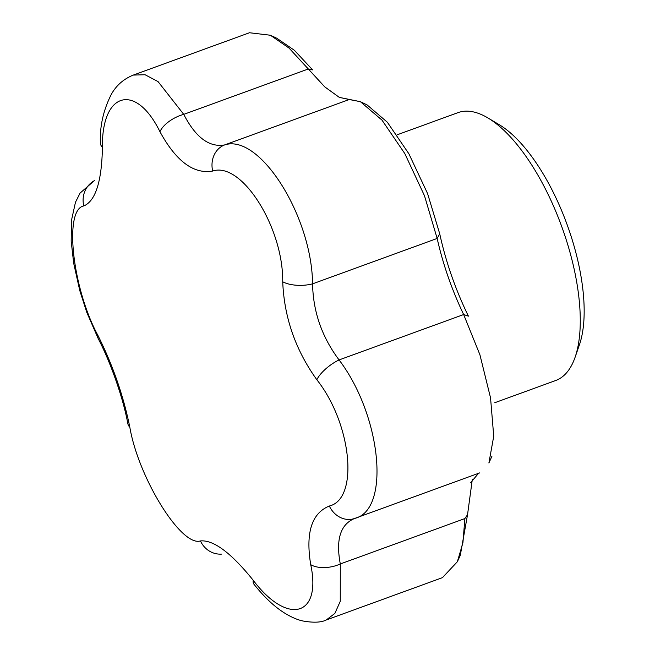<?xml version="1.0" encoding="UTF-8"?>
<svg xmlns="http://www.w3.org/2000/svg" width="655" height="655" viewBox="0 0 655 655"><rect width="100%" height="100%" fill="white"/><g stroke="black" fill="none" stroke-linecap="round" stroke-linejoin="round"><path stroke-width="0.98" d="M276.762 38.227L294.373 50.288L312.623 69.888L308.317 68.98L289.019 48.061L270.384 35.239L249.473 32.75L133.276 75.088L145.066 74.736L158.027 81.58L183.744 114.371C195.673 137.468 209.322 147.653 224.698 144.911C259.642 133.374 311.829 215.962 312.574 283.844A22.81 9.645 178.8 0 1 282.723 281.756C283.304 227.228 241.548 161.302 212.687 171.053C193.675 174.353 176.097 161.245 159.951 131.72C135.847 82.432 101.582 91.798 102.426 147.301C101.779 181.378 95.573 200.921 83.807 205.948C63.789 209.354 72.181 287.668 97.734 335.065C112.693 364.835 123.386 395.555 129.821 427.216A22.81 12.158 169.1 0 1 127.807 423.515L127.807 423.515A22.81 12.158 169.1 0 0 129.821 427.216C138.492 478.027 181.353 547.097 200.455 540.924C213.571 539.769 231.149 552.877 253.19 580.248C287.578 625.795 321.826 616.437 310.724 564.667C305.476 532.744 311.682 513.201 329.342 506.02C359.169 498.905 351.669 423.621 316.84 379.736C295.528 350.04 284.155 317.38 282.723 281.756C283.304 227.228 241.548 161.302 212.687 171.053A22.81 19.797 -103.1 0 1 224.698 144.911C259.642 133.374 311.829 215.962 312.574 283.844C313.106 311.731 321.941 337.096 339.077 359.931A22.81 8.376 143.2 0 0 316.84 379.736C295.528 350.04 284.155 317.38 282.723 281.756A22.81 9.645 178.8 0 0 312.574 283.844C313.106 311.731 321.941 337.096 339.077 359.931C381.406 415.704 390.675 509.827 354.764 518.408C340.461 524.254 335.647 539.442 340.305 563.955A22.81 12.298 169.5 0 1 310.724 564.667C305.476 532.744 311.682 513.201 329.342 506.02C359.169 498.905 351.669 423.621 316.84 379.736A22.81 8.376 143.2 0 1 339.077 359.931C381.406 415.704 390.675 509.827 354.764 518.408C340.461 524.254 335.647 539.442 340.305 563.955L340.264 601.323L334.869 613.408L326.272 619.974L334.869 613.408L340.264 601.323L340.305 563.955A22.81 12.298 169.5 0 1 310.724 564.667C321.826 616.437 287.578 625.795 253.19 580.248A22.81 9.309 -38.3 0 0 254.017 584.309L254.017 584.309A22.81 9.309 -38.3 0 1 253.19 580.248C231.149 552.877 213.571 539.769 200.455 540.924A22.81 21.558 -99.4 0 0 221.619 554.114A22.81 21.558 -99.4 0 1 200.455 540.924C181.353 547.097 138.492 478.027 129.821 427.216C123.386 395.555 112.693 364.835 97.734 335.065A22.81 10.914 152.8 0 0 98.258 338.725L98.258 338.725C110.72 362.526 123.32 398.674 127.807 423.515C123.32 398.674 110.72 362.526 98.258 338.725A22.81 10.914 152.8 0 1 97.734 335.065C72.181 287.668 63.789 209.354 83.807 205.948A22.81 21.59 -108.4 0 1 94.402 180.657A22.81 21.59 -108.4 0 0 83.807 205.948C95.573 200.921 101.779 181.378 102.426 147.301A22.81 10.546 -179.5 0 1 100.371 142.872L100.371 142.872A22.81 10.546 -179.5 0 0 102.426 147.301C101.582 91.798 135.847 82.432 159.951 131.72A22.81 11.069 -27.6 0 1 183.744 114.371C195.673 137.468 209.322 147.653 224.698 144.911L349.271 99.519L339.323 97.382L324.749 86.869L289.019 48.061L270.384 35.239L249.473 32.75L133.276 75.088L145.066 74.736L158.027 81.58L183.744 114.371L308.317 68.98L312.623 69.888L294.373 50.288L276.762 38.227L270.384 35.239L276.762 38.227M367.119 104.931L387.351 122.231L408.892 153.794L427.584 193.577L439.726 233.819C445.867 261.959 455.421 289.404 468.399 316.144L463.65 314.539C451.835 289.747 443.009 264.383 437.155 238.453L424.489 195.755L404.815 153.597L381.971 120.102L360.389 101.681L339.323 97.382L324.749 86.869L308.317 68.98L183.744 114.371A22.81 11.069 -27.6 0 0 159.951 131.72C176.097 161.245 193.675 174.353 212.687 171.053A22.81 19.797 -103.1 0 1 224.698 144.911L349.271 99.519L360.389 101.681L381.971 120.102L404.815 153.597L424.489 195.755L437.155 238.453L439.726 233.819C445.867 261.959 455.421 289.404 468.399 316.144L463.65 314.539C451.835 289.747 443.009 264.383 437.155 238.453L439.726 233.819L427.584 193.577L408.892 153.794L387.351 122.231L367.119 104.931L360.381 101.681L367.119 104.931M472.296 479.566L467.531 514.724L460.293 555.358L467.531 514.724L464.878 518.563L462.921 542.815L457.354 561.736L462.921 542.815L464.878 518.563L467.531 514.724L472.296 479.566M459.949 112.021A142.569 58.442 -110 0 0 458.009 112.635A142.569 58.442 -110 0 1 459.949 112.021A142.569 58.442 -110 0 1 487.893 117.933A142.569 58.442 -110 0 0 459.949 112.021M555.62 380.539A142.569 58.442 -110 0 0 575.098 357.262A142.569 58.442 -110 0 0 561.728 226.581A142.569 58.442 -110 0 0 487.893 117.933A142.569 58.442 -110 0 1 561.728 226.581A142.569 58.442 -110 0 1 575.098 357.262A142.569 58.442 -110 0 1 555.62 380.539L494.697 402.743L555.62 380.539M470.781 482.563L478.535 473.328L470.781 482.563M442.452 577.644L457.354 561.736L460.293 555.358L457.354 561.736L442.452 577.644L326.264 619.982L442.452 577.644M354.56 518.482A22.81 19.838 -108.9 0 1 354.437 518.523L354.437 518.523A22.81 19.838 -108.9 0 1 329.342 506.02A22.81 19.838 -108.9 0 0 354.437 518.523L354.437 518.523A22.81 19.838 -108.9 0 0 354.56 518.482M488.892 462.995L493.731 436.238L490.546 397.872L479.918 354.773L463.65 314.539L479.918 354.773L490.546 397.872L493.731 436.238L488.892 462.995L491.962 456.208L488.892 462.995M579.405 344.841A131.164 53.767 -110 0 0 567.107 224.616A131.164 53.767 -110 0 0 499.184 124.663L487.893 117.933L499.184 124.663A131.164 53.767 -110 0 1 567.107 224.616A131.164 53.767 -110 0 1 579.405 344.841L575.098 357.262L579.405 344.841M340.305 563.955L464.878 518.563L340.305 563.955M339.077 359.931L463.65 314.539L339.077 359.931M312.574 283.844L437.155 238.453L312.574 283.844M397.045 134.848L458.009 112.635L397.045 134.848M254.017 584.309C264.309 597.204 274.478 606.767 284.516 613.006C291 616.994 296.977 619.63 302.438 620.899C313.196 622.864 321.147 622.561 326.28 619.974C321.147 622.561 313.196 622.864 302.438 620.899C296.977 619.63 291 616.994 284.516 613.006C274.478 606.767 264.309 597.204 254.017 584.309M94.492 180.502L80.057 193.127L75.472 202.256L71.493 220.293L71.174 241.212L73.696 263.285L79.763 290.525L86.787 312.369L98.258 338.725L86.787 312.369L79.763 290.525L73.696 263.285L71.174 241.212L71.493 220.293L75.472 202.256L80.057 193.127L94.492 180.502M133.26 75.096C120.274 80.352 114.469 88.982 111.612 93.796C103.482 109.606 99.732 125.965 100.371 142.872C99.732 125.965 103.482 109.606 111.612 93.796C114.469 88.982 120.274 80.352 133.26 75.096M479.648 472.91L355.223 518.244L479.648 472.91"/></g></svg>
